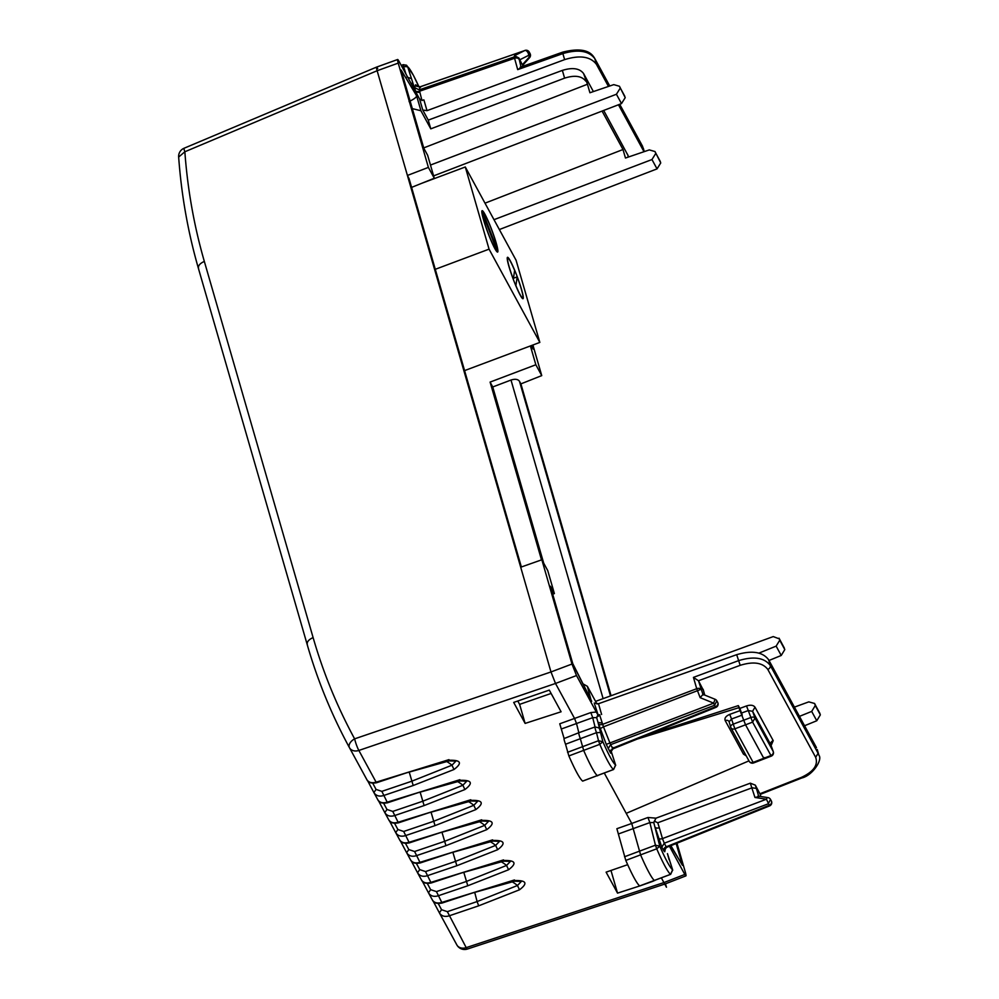 <?xml version="1.0" encoding="UTF-8"?>
<svg xmlns="http://www.w3.org/2000/svg" width="999" height="999" viewBox="0 0 999 999"><rect width="100%" height="100%" fill="white"/><g stroke="black" fill="none" stroke-linecap="round" stroke-linejoin="round"><path stroke-width="1.5" d="M760.127 794.168L755.331 785.152L750.311 783.179L655.981 818.169L647.939 817.482L631.73 823.463L604.345 773.151L631.73 823.463L616.883 828.708L625.786 860.414C632.117 874.862 636.738 883.378 639.647 885.938L639.747 885.901M654.67 880.606L654.557 880.643A53.047 5.532 -110.5 0 1 640.634 854.982L631.73 823.463M665.471 883.828L666.458 887.224L661.425 877.996L663.91 882.567L466.208 947.626A8.841 7.068 151.4 0 1 456.818 944.879L439.398 912.874M521.366 566.982L409.053 178.596L407.417 175.462L428.384 167.395L398.226 63.112L377.135 70.729L550.986 671.952L555.506 683.466L574.612 718.556L576.548 723.638L578.833 732.717L564.123 738.536L559.752 723.788L590.821 712.562L592.719 717.657L561.7 728.87M627.684 864.672L606.106 872.152L617.532 893.131L639.697 885.963M653.309 881.143L639.909 885.901M513.698 702.422L525.124 723.413L561.088 711.775L549.288 690.097L513.698 702.422M667.444 853.608L672.727 870.241M669.068 858.69L668.818 857.916M670.679 874.287L639.647 885.938M625.786 860.414L656.718 848.813A52.735 5.507 -110.5 0 0 670.566 874.325L672.602 869.804A49.201 5.132 -110.5 0 1 659.802 846.215L656.718 848.813L655.444 845.191L624.512 856.767M647.939 817.482L649.862 822.602L618.831 833.815M512.212 881.842A53.784 42.994 151.4 0 1 517.47 885.501L519.48 889.797L478.696 905.818L448.938 915.908C444.642 917.082 441.458 916.058 439.385 912.861L433.191 901.16L439.385 912.861L441.558 909.714L438.249 903.546M439.398 912.861L456.83 944.879A8.841 8.841 0 0 0 467.357 949.05L665.034 883.99L663.91 882.567L684.802 874.437L669.455 846.253M703.383 690.284L698.501 680.781L693.443 677.384L738.423 660.701C753.683 656.018 764.297 657.592 770.266 665.446A3.534 2.822 151.4 0 1 767.794 669.405C762.624 662.612 753.421 661.238 740.197 665.322L736.675 654.682L598.501 703.721L594.243 703.046L598.026 714.685L596.778 717.182L599.712 715.184L602.272 723.089L598.014 722.427L596.653 717.619L592.719 717.657L595.054 726.96L598.763 727.809L599.75 729.32L598.014 722.427L606.268 744.38L610.127 752.21C611.263 754.145 611.413 753.571 610.576 750.461M645.766 735.626L738.323 705.619L739.847 708.416L746.503 705.943L748.288 710.551L752.572 711.3L770.778 744.742A3.534 2.822 151.4 0 1 773.214 740.634L755.007 707.192C753.408 705.107 750.574 704.682 746.503 705.943M637.15 739.11L738.923 707.667L743.731 720.204L750.798 717.532A3.534 2.11 -19.8 0 1 755.007 718.044L752.609 722.127L771.278 756.131L753.571 762.961L753.121 762.387A3.534 2.822 151.4 0 1 749.225 761.338A3.534 3.534 0 0 0 753.571 762.961M748.963 760.863L626.223 813.348M582.704 781.056L582.604 781.093C579.757 778.683 575.174 770.304 568.856 755.931L565.546 744.23A6.131 0.637 -110.5 0 1 564.098 738.536A6.131 0.637 -110.5 0 1 564.123 738.536L578.821 732.717A6.406 0.674 69.5 0 0 580.294 738.573L583.703 750.511A53.047 5.532 69.5 0 0 597.514 775.798L597.627 775.748M597.452 714.135L576.51 675.549L555.506 683.466L358.853 750.449L376.123 782.18L448.963 759.652M520.704 567.22L541.845 559.765L571.99 664.035L550.986 671.952L354.62 738.848A8.841 1.211 -108.8 0 0 358.853 750.449A8.841 7.068 151.4 0 1 349.463 747.702L366.895 779.72C368.756 782.542 371.84 783.366 376.123 782.18L376.586 782.741L406.456 772.864L449.188 760.901L455.869 761.138L451.973 765.197L411.6 781.28L381.855 791.358L376.061 789.422L372.752 783.241M448.951 760.264C460.926 759.902 462.599 762.974 453.983 769.505L451.973 765.197A53.784 42.994 151.4 0 0 446.715 761.538M453.983 769.505L413.199 785.514L383.429 795.604C379.145 796.777 375.961 795.766 373.888 792.557L367.694 780.856L373.888 792.557L376.061 789.422M381.855 791.358L387.5 802.796C382.392 803.72 379.158 802.709 377.822 799.774L373.888 792.557L377.822 799.774C379.682 802.597 382.754 803.408 387.038 802.234L459.877 779.707M459.865 780.319C471.84 779.944 473.514 783.029 464.897 789.547L462.887 785.251L466.745 781.156M457.629 781.593A53.784 42.994 151.4 0 1 462.887 785.251L422.515 801.323L392.769 811.413L386.975 809.465L383.666 803.296M464.897 789.547L424.113 805.569L394.355 815.659C390.06 816.832 386.875 815.808 384.802 812.612L378.609 800.911L384.802 812.612L386.975 809.465M392.769 811.413L398.414 822.851C393.306 823.763 390.085 822.764 388.736 819.817L384.802 812.612L388.736 819.817C390.597 822.639 393.668 823.463 397.952 822.277L470.791 799.749M470.791 800.374C482.754 799.999 484.44 803.071 475.811 809.602L473.813 805.294L477.697 801.223M468.543 801.635A53.784 42.994 151.4 0 1 473.813 805.294L433.429 821.378L403.683 831.468L397.889 829.52L394.58 823.338M475.811 809.602L435.027 825.624L405.269 835.701C400.974 836.875 397.789 835.863 395.729 832.654L389.523 820.953L395.716 832.654L397.889 829.52M403.683 831.468L409.34 842.894C404.22 843.818 400.999 842.806 399.65 839.872L395.716 832.654L399.65 839.872C401.511 842.694 404.583 843.506 408.878 842.332L481.705 819.804M481.705 820.416C493.681 820.054 495.354 823.126 486.738 829.657L484.727 825.349L488.586 821.253M479.458 821.69A53.784 42.994 151.4 0 1 484.727 825.349L444.355 841.433L414.597 851.51L408.816 849.575L405.494 843.393M486.738 829.657L445.941 845.666L416.183 855.756C411.888 856.93 408.716 855.918 406.643 852.709L400.437 841.008L406.643 852.709L408.816 849.575M410.564 859.927L406.643 852.709L410.564 859.927C411.913 862.861 415.147 863.873 420.254 862.949L450.124 853.071L492.857 841.096L499.5 841.308M410.564 859.914C412.425 862.736 415.509 863.561 419.792 862.374L492.619 839.859M492.619 840.471C504.595 840.097 506.268 843.181 497.652 849.699L495.641 845.391L499.537 841.333M490.384 841.745A53.784 42.994 151.4 0 1 495.641 845.391L455.269 861.475L425.512 871.565L419.73 869.617L416.421 863.448M497.652 849.699L456.855 865.721L427.097 875.798C422.814 876.972 419.63 875.961 417.557 872.764L411.363 861.063L417.557 872.764L419.73 869.617M425.512 871.565L431.168 882.991C426.061 883.915 422.827 882.916 421.478 879.969L417.557 872.764L421.478 879.969C423.351 882.791 426.423 883.615 430.706 882.429L503.546 859.902M503.533 860.514C515.509 860.151 517.182 863.223 508.566 869.754L506.555 865.446L510.452 861.388L503.771 861.15L461.038 873.114L431.168 882.991M501.298 861.787A53.784 42.994 151.4 0 1 506.555 865.446L466.183 881.53L436.438 891.608L430.644 889.672L427.335 883.491M508.566 869.754L467.782 885.763L438.012 895.853C433.728 897.027 430.544 896.016 428.471 892.806L422.277 881.106L428.471 892.806L430.644 889.672M428.484 892.819L432.405 900.024C434.265 902.846 437.337 903.658 441.62 902.484L514.46 879.957M474.7 892.282L477.097 901.573L517.47 885.501L521.366 881.43L514.685 881.205L471.953 893.168L442.082 903.046L436.438 891.608M617.532 893.131L610.976 870.466M525.124 723.413L519.617 704.37L517.782 701.011M551.111 693.443L519.617 704.37M653.771 822.539L659.802 846.215L655.444 845.191L649.862 822.602L653.771 822.539L654.67 821.315L657.767 822.776L752.147 787.774L756.405 788.423L755.331 785.152M655.981 818.169L653.908 822.102M532.904 345.005L541.745 375.612L520.904 383.878L611.076 695.729L520.904 383.878L519.468 381.256L610.476 695.953M676.972 843.218L685.364 872.252C686.413 876.135 686.238 876.872 684.802 874.437L685.926 875.873L665.059 883.978M703.396 694.929L702.959 694.43L700.149 697.664L696.715 688.698A3.534 2.085 -16.1 0 1 700.961 689.347L603.471 726.835L610.614 744.667L608.166 748.613M738.923 707.667L738.323 705.619M739.847 708.416L742.257 715.072L731.53 719.005L729.745 714.385L740.446 710.464M770.916 745.104L773.214 751.473A3.534 2.11 -19.8 0 1 773.288 751.648A3.534 2.11 -19.8 0 1 773.351 752.309M655.282 819.505L654.67 821.315M750.311 783.179L754.957 797.464L758.778 796.64M818.93 755.344L817.269 749.587M598.751 727.809L595.042 726.972A6.106 0.637 69.5 0 0 595.042 726.972L578.821 732.717A6.406 0.674 69.5 0 1 578.833 732.717L595.054 726.96A6.106 0.637 69.5 0 0 596.49 732.654L565.546 744.23M590.871 699.45L587.362 686.313L597.015 704.033M541.845 559.765L547.752 570.616L554.383 593.556L550.399 586.238L572.939 664.198L550.399 586.238M571.99 664.035L576.51 675.549M409.19 771.977L413.199 785.514M420.104 792.032L424.113 805.569M431.031 812.087L435.027 825.624M441.945 832.13L445.941 845.666M452.859 852.184L456.855 865.721M463.773 872.227L467.782 885.763M670.691 845.753L682.467 865.346L670.878 845.678M554.383 593.556L552.784 594.205M587.362 686.313L583.004 683.865M658.204 837.949A3.534 2.085 163.9 0 0 662.462 838.598L664.273 843.206L661.825 847.164L655.057 827.072A3.534 2.085 163.9 0 0 659.315 827.721L662.462 838.598L766.433 799.212A3.534 1.411 -81.4 0 1 767.919 797.602L757.966 796.091M770.454 799.325L771.34 800.948A3.534 2.822 151.4 0 1 769.08 805.356L666.221 846.802L666.683 847.327L666.221 846.802A3.534 2.822 -28.6 0 0 663.773 850.748L661.825 847.164M760.002 793.73L801.26 777.447C813.586 771.74 818.381 765.022 815.646 757.292L818.119 753.333L770.266 665.446L768.618 659.752C762.649 651.872 751.997 650.187 736.675 654.682M768.618 659.752L816.47 747.627M700.149 697.664L713.661 703.146L715.072 699.275L703.021 694.392M611.038 750.873L615.684 765.371M567.569 752.297L598.513 740.721L599.787 744.33L602.859 741.708L598.513 740.721L596.49 732.654L600.561 732.554L602.859 741.708A49.201 5.132 -110.5 0 0 615.559 764.947L613.623 769.442M598.026 714.685L599.85 714.834M376.561 67.108L184.041 148.264A8.841 0.749 -112.9 0 0 184.852 151.773L178.659 157.055C181.443 195.329 188.037 232.48 198.451 268.506L307.23 644.68C317.645 680.706 331.73 715.047 349.463 747.702L349.463 747.702A8.841 5.32 151.5 0 1 354.62 738.848C337.2 706.755 323.351 673.001 313.112 637.587L204.333 261.413C194.093 225.999 187.612 189.448 184.852 151.773L377.135 70.729C376.074 66.846 376.261 66.109 377.684 68.544M758.903 653.121L776.148 646.128L781.23 655.469L784.802 649.575L779.332 638.873L779.732 640.247L776.148 646.128M595.566 701.385L773.238 636.588L779.332 638.873M794.405 707.117L808.79 701.872L814.597 703.471L820.354 714.847L816.77 720.754L804.557 725.749M541.508 559.877L490.097 382.093L492.744 386.963L543.706 563.186M530.407 345.941L535.839 364.76L541.745 375.612M535.839 364.76L490.097 382.093M519.468 381.256C517.882 379.158 515.059 378.758 511.001 380.045L492.744 386.963M532.092 345.317L533.191 349.138L531.281 345.617M428.384 167.395L434.29 178.247L411.6 187.387M398.226 63.112C397.177 59.228 397.365 58.504 398.788 60.927L419.555 98.926L422.127 100.237L423.888 99.9L427.01 110.664L422.764 110.027L428.259 120.117L430.781 128.846L420.929 110.752L416.595 95.779L401.123 70.03L423.676 147.989L427.659 155.307L434.29 178.247M376.598 67.095L397.689 59.49L398.788 60.927M716.845 700.861L714.585 705.269L715.421 706.805A3.534 2.822 151.4 0 0 717.682 702.397L716.845 700.861A3.534 3.534 0 0 0 715.072 699.275M606.268 744.38L713.661 703.146L714.585 705.269L610.614 744.667L612.574 748.251L612.787 747.389M741.658 713.011L748.288 710.551L752.609 722.127L745.541 724.812L743.731 720.204L733.029 724.213A3.534 2.085 163.9 0 0 730.656 727.06A3.534 2.085 163.9 0 0 730.756 727.309A3.534 2.822 151.4 0 0 730.943 727.771L749.225 761.338M755.007 707.192L752.572 711.3L755.007 718.044L773.214 751.473A3.534 2.822 151.4 0 1 770.816 755.569L753.121 762.387L734.839 728.82A3.534 2.822 151.4 0 1 730.943 727.771A3.534 3.534 0 0 1 730.656 727.06L729.133 721.802L731.53 719.005L734.839 728.82L745.541 724.812L763.823 758.378L764.048 757.504M767.906 797.602A3.534 3.534 0 0 1 770.529 799.462L768.243 803.82L664.273 843.206L666.221 846.802M602.272 723.089L603.471 726.835L600.099 728.658M693.443 677.384L696.715 688.698L602.634 724.337A3.534 2.085 -16.1 0 1 598.376 723.688M779.045 638.186L784.402 648.201M769.005 660.476L781.23 655.469M799.45 716.37L811.688 711.413L816.77 720.754M814.597 703.471L815.271 705.519L811.688 711.413M427.01 110.664L564.61 59.628C579.87 54.92 590.484 56.493 596.44 64.348L608.466 86.426M618.456 104.77L644.005 151.711M423.726 147.902L587.449 84.241L583.578 73.539C579.607 68.307 572.527 67.258 562.362 70.392L428.259 120.117M583.578 73.539L593.394 91.571M603.683 110.452L628.109 155.619M401.123 70.03L423.838 148.289M416.595 95.779C416.67 97.165 414.16 99.088 409.066 101.548M420.929 110.752L412.375 108.629M585.789 81.169C581.818 75.949 574.75 74.937 564.597 78.147L562.362 70.392M430.781 128.846L564.597 78.147M610.464 750.212L610.876 751.91L612.999 748.838L715.896 707.379L715.421 706.805L612.574 748.251L610.127 752.21M643.443 148.501L644.13 151.673M596.44 64.348L594.792 58.641C588.823 50.787 578.184 49.101 562.874 53.596L564.61 59.628M587.449 84.241L589.922 92.757L613.773 84.628L619.455 86.264L625.212 97.652L619.455 86.264M485.002 203.172L623.001 149.513L602.072 111.076M623.001 149.513L625.461 158.029L649.313 149.9L654.994 151.548L660.751 162.924L654.994 151.536M499.363 229.545L657.042 168.881L660.751 162.924M430.469 165.06L616.42 94.256L620.129 88.324M411.176 83.691L412.824 82.88L407.692 66.796L403.546 66.496L403.184 64.673L406.543 65.222L403.196 64.673M415.746 92.07L419.917 92.495L419.268 89.86L420.042 86.876L420.542 87.388L420.042 86.876L524.937 50.474A3.534 2.135 63.4 0 1 527.509 51.948A3.534 2.135 63.4 0 1 528.583 55.382A3.534 2.822 -28.6 0 0 529.233 52.073A3.534 3.534 0 0 0 524.975 50.425L514.51 55.694L514.198 56.918L419.268 89.86L414.785 87.8L415.547 84.828L416.521 85.852A3.534 2.822 -28.6 0 0 416.583 86.026M514.51 55.694L518.931 58.004L522.539 65.147M521.166 67.57L517.707 69.63L562.874 53.596L563.061 52.735M412.824 82.88L415.309 90.584A3.534 2.085 163.9 0 0 419.555 91.234L514.435 58.317A3.534 2.085 -16.1 0 1 518.681 58.978A3.534 3.484 -165.6 0 0 514.198 56.918L517.707 69.63M433.603 175.886L621.503 103.596L625.212 97.652M493.993 219.68L651.96 159.54L655.669 153.596M406.893 76.985L411.476 78.684M529.582 57.68A3.534 0.787 -137.9 0 0 529.42 56.931L530.044 53.571A3.534 3.534 0 0 1 529.582 57.68L522.627 65.36M406.568 65.247L413.336 75.175L419.031 87.013A49.201 5.132 -110.5 0 0 407.692 66.796L406.543 65.222M421.678 183.329L465.297 166.983L516.071 260.24L539.835 342.407L464.585 370.604M435.289 269.305L489.06 249.151L539.835 342.407M521.603 289.673A22.103 2.31 -110.5 0 1 523.014 298.701A22.103 2.31 -110.5 0 1 516.82 288.049A22.103 2.31 -110.5 0 1 508.916 266.358A22.103 2.31 -110.5 0 1 507.504 257.317A22.103 2.31 -110.5 0 1 513.698 267.969A22.103 2.31 -110.5 0 1 521.603 289.673M465.297 166.983L489.06 249.151M483.516 219.73A22.103 2.31 -110.5 0 1 482.117 210.689A22.103 2.31 -110.5 0 1 488.311 221.341A22.103 2.31 -110.5 0 1 496.216 243.044A22.103 2.31 -110.5 0 1 497.627 252.073A22.103 2.31 -110.5 0 1 491.433 241.421A22.103 2.31 -110.5 0 1 483.516 219.73M513.461 278.259L517.195 276.86A21.216 2.21 -110.5 0 1 521.353 289.198A21.216 2.21 -110.5 0 1 522.702 297.877A21.216 2.21 -110.5 0 1 515.896 285.627L515.796 285.652M509.165 266.82A21.216 2.21 -110.5 0 1 507.817 258.142A21.216 2.21 -110.5 0 1 514.622 270.404L513.324 279.158A21.216 2.21 -110.5 0 1 509.165 266.82M517.195 276.86L515.896 285.627M481.88 212.587L482.142 212.487A21.216 2.21 69.5 0 0 483.778 220.192A21.216 2.21 69.5 0 0 491.158 240.522A21.216 2.21 69.5 0 0 497.177 251.261L496.69 251.448M481.818 211.776L482.554 211.501L497.602 250.274A21.216 2.21 69.5 0 0 495.966 242.57A21.216 2.21 69.5 0 0 488.586 222.24A21.216 2.21 69.5 0 0 482.554 211.501M496.903 250.537L497.602 250.274M482.142 212.487L497.177 251.261M478.696 905.818L477.097 901.573L447.352 911.662L466.208 947.626A8.841 1.086 -108.2 0 0 467.357 949.05M414.597 851.51L420.254 862.949M519.48 889.797C528.109 883.278 526.423 880.194 514.46 880.569M669.08 859.639L667.482 853.72M771.103 745.579L773.214 740.634M815.646 757.292L767.794 669.405M702.959 694.43L698.476 680.756L740.197 665.322M746.278 755.931L743.456 754.108L725.174 720.541C724.337 718.131 725.861 716.083 729.745 714.385M596.366 712.012L590.821 712.562M665.496 848.139L664.747 851.785L663.773 850.748M447.352 911.662L441.558 909.714M682.467 865.346L676.161 843.543M703.171 689.36L704.695 695.067M760.014 793.768L760.813 796.515M758.653 796.191L756.405 788.423M801.26 777.447L801.735 778.009L760.227 794.392M745.154 753.87L743.456 754.108M725.174 720.541A3.534 2.822 151.4 0 1 729.045 721.603A3.534 2.822 151.4 0 1 729.108 721.728M582.604 781.093L613.523 769.48A52.735 5.507 69.5 0 1 599.787 744.33L568.856 755.931M591.695 701.286L572.939 664.198M664.747 851.785L664.622 849.674L666.595 847.364M659.315 827.721L657.767 822.776M313.112 637.587C308.304 639.747 306.431 642.32 307.48 645.317M769.592 805.856L766.433 799.212L754.957 797.464M598.501 703.721L601.61 714.472M408.853 178.084L521.316 567.007M204.333 261.413C199.525 263.574 197.652 266.146 198.701 269.143M419.555 98.926L422.764 110.027M511.001 380.045L603.121 698.638M600.561 732.554L599.75 729.32M779.732 640.247L784.802 649.575M819.954 713.473L814.872 704.158M815.271 705.519L820.354 714.847M609.752 85.989L594.605 58.192A3.534 2.822 151.4 0 1 594.792 58.641L609.69 86.014M619.655 104.308L642.457 146.079L644.343 151.598M421.978 100.574L419.917 92.495M628.359 157.043L627.584 154.358M518.931 58.004L520.991 66.945M519.742 59.815L528.583 55.382L529.42 56.931L522.402 64.685L522.864 66.271M655.269 152.223L660.351 161.551M651.96 159.54L657.042 168.881M616.42 94.256L621.503 103.596M619.73 86.95L624.812 96.279M415.309 90.584L414.785 87.8M405.994 74.163L403.546 66.496L402.11 67.033M415.547 84.828L420.042 86.876M525.062 50.462L420.079 86.813L416.708 86.314M639.71 885.963L670.641 874.35L672.689 869.992L668.968 858.316M349.463 747.702L366.895 779.72C368.244 782.667 371.478 783.666 376.586 782.741M387.5 802.796L417.37 792.919L460.102 780.956L466.783 781.193M398.426 822.851L428.284 812.961L471.016 800.998L477.672 801.21M409.34 842.894L439.198 833.016L481.943 821.053L488.623 821.29M428.471 892.819L432.405 900.024C433.753 902.959 436.975 903.97 442.082 903.046M704.72 695.079L703.396 690.284M817.244 749.5L818.893 755.232C822.951 759.627 812.449 775.611 801.735 778.009M582.667 781.118L613.598 769.505L615.646 765.134L611.051 750.836M664.622 849.674L666.645 847.377L769.555 805.918A3.534 3.534 0 0 0 771.34 800.948M771.24 756.143A3.534 3.534 0 0 0 773.288 751.648L770.853 744.904M760.114 793.993L760.851 796.528M590.884 699.45L572.976 664.035M715.896 707.379A3.534 3.534 0 0 0 717.657 702.347M184.041 148.264A8.841 8.841 0 0 0 178.646 157.055M628.109 155.632L628.496 156.993M619.705 104.283L642.457 146.079M594.605 58.192C592.544 55.032 587.412 45.879 562.649 52.16L520.129 67.245M522.502 64.935L522.889 66.259M403.184 64.673L401.211 65.385M530.069 53.609L529.233 52.073"/></g></svg>
